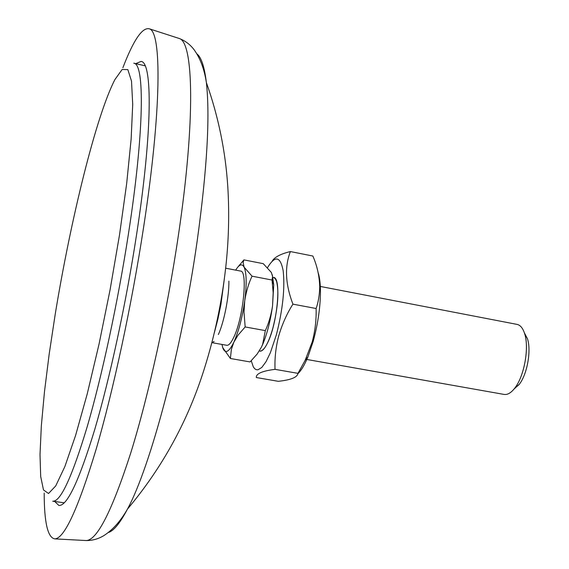 <?xml version="1.0" encoding="UTF-8"?>
<svg xmlns="http://www.w3.org/2000/svg" width="569" height="569" viewBox="0 0 569 569"><rect width="100%" height="100%" fill="white"/><g stroke="black" fill="none" stroke-linecap="round" stroke-linejoin="round"><path stroke-width="0.85" d="M54.695 501.474L58.877 505.45C67.064 506.282 79.006 481.004 94.71 429.609C109.803 378.442 125.969 303.754 136.468 235.296C152.57 131.283 152.606 61.608 141.02 61.438L135.692 63.65M44.19 493.103C44.211 522.676 47.789 537.933 54.923 538.886C64.453 538.295 78.166 508.473 96.083 449.425C113.323 390.554 131.738 305.069 143.644 227.003C161.696 109.632 161.781 31.437 149.291 28.799C142.286 27.134 133.487 40.1 122.89 67.704M206.391 82.605C218.389 116.503 225.53 151.283 227.806 186.966C229.442 213.994 228.717 241.107 225.63 268.305C221.768 302.267 214.748 335.49 204.57 367.965C188.303 420.235 162.599 467.284 127.456 509.113C150.23 467.469 181.781 349.921 197.13 241.277C207.059 169.548 210.146 116.659 206.376 82.612L206.369 82.533C204.477 66.858 201.319 57.305 196.902 53.856M214.357 332.694L217.913 319.074L220.921 304.5L224.421 278.262M108.352 532.52C113.708 530.884 120.073 523.089 127.442 509.141M211.917 342.659L226.789 345.291C228.802 345.561 231.128 342.887 233.774 337.282C243.34 317.886 248.02 270.545 240.523 271.064L225.694 268.205M218.354 334.522C224.03 322.274 229.172 296.229 228.887 281.1M267.359 343.299C277.466 324.145 281.698 277.06 273.504 277.423L275.282 278.675L276.619 281.506C279.109 292.352 277.9 307.729 272.992 327.623C270.282 337.417 267.359 344.359 264.229 348.456L261.953 350.632L259.862 351.151C262.067 351.45 264.571 348.833 267.359 343.299M305.966 359.316L504.098 394.424C507.456 394.943 510.941 392.951 514.54 388.428L515.116 387.66C524.362 375.647 529.312 347.645 524.661 333.726C522.911 328.213 520.379 325.105 517.05 324.394L319.721 286.335M513.992 389.111L519.483 384.054C527.271 373.94 531.41 350.532 527.484 338.797L524.39 332.893M272.032 280.026L252.046 276.185L244.108 267.16L243.148 262.608L243.909 259.884L263.269 263.667L271.342 272.437L272.587 276.506L272.032 280.026L273.177 292.679L272.537 305.944L273.732 284.87L272.331 274.898M261.42 347.154L262.743 344.281C267.188 333.626 270.453 320.852 272.537 305.944C271.086 315.24 268.682 323.462 265.325 330.61L262.629 344.416L261.42 347.154L257.152 354.046L250.09 361.934L230.395 358.491L231.377 349.409L233.831 342.246L238.013 335.205L245.168 326.947L244.009 312.281L244.734 300.745C246.235 291.406 248.674 283.22 252.046 276.185M243.909 259.884L238.127 266.733M222.657 347.495L230.395 358.491M265.325 330.61L245.168 326.947M221.946 344.437L222.956 348.342C225.416 354.032 229.044 351.998 233.831 342.246C238.66 331.378 242.294 317.545 244.734 300.745C246.825 284.223 246.612 273.028 244.108 267.16C242.024 263.34 239.215 264.329 235.694 270.133M318.092 272.473C319.472 276.591 320.255 282.188 320.432 289.272C320.617 305.546 318.206 322.886 313.206 341.293L307.929 356.877C304.586 364.942 301.25 370.54 297.921 373.662M290.396 251.562L312.858 256.029C317.153 265.865 319.444 276.207 319.721 287.061C319.508 295.133 318.306 302.281 316.115 308.512C316.428 319.913 315.112 331.115 312.153 342.111L305.148 360.341L297.971 373.342C297.409 377.318 290.859 379.978 278.305 381.308L256.342 377.539C255.915 373.705 262.145 370.981 275.04 369.352C274.585 358.25 275.801 347.147 278.675 336.051C282.103 324.366 286.854 313.732 292.921 304.152C285.339 284.216 284.5 266.683 290.396 251.562C280.602 253.923 274.528 257.131 272.174 261.164M267.558 267.565C275.126 255.204 280.332 256.242 283.17 270.688C285.055 288.099 282.807 309.415 276.427 334.629L270.382 352.716L266.043 361.671L261.79 367.467L257.913 369.822L256.185 369.672L254.635 368.662L253.283 366.82L251.249 360.789M297.971 373.342L275.04 369.352M316.115 308.512L292.921 304.152M85.314 540.493L86.303 540.55C97.235 540.024 112.057 510.806 130.77 452.888C148.722 395.163 167.201 311.35 178.495 234.627C195.644 119.312 193.517 41.757 179.185 38.472L178.239 38.166M64.269 502.818L52.753 501.204C60.542 501.972 72.071 476.986 87.342 426.245C102.029 375.753 117.883 302.125 128.317 234.641C144.32 132.065 144.832 63.287 133.786 63.209L145.116 65.819M119.533 234.791L126.702 183.31L131.147 138.936L132.712 104.355L131.51 81.104L127.847 69.624L122.15 69.475L114.895 79.589C96.047 116.076 70.784 219.143 55.221 314.209L49.162 354.224L44.46 391.899L41.338 425.84L40.015 454.553L40.684 476.459L43.493 489.952L48.529 493.508L55.734 485.912L64.902 466.488L75.613 435.37L87.263 393.791L99.042 344.117L110.08 289.77L119.533 234.791M206.369 82.533C204.285 68.998 200.11 57.946 193.83 49.368C189.868 44.29 184.989 40.655 179.185 38.472L149.291 28.799M127.449 509.127C120.664 521.019 112.804 529.846 103.871 535.607C98.359 538.935 92.505 540.586 86.303 540.55L54.923 538.886M211.86 342.687L214.108 341.464M518.992 384.701L514.54 388.428M273.732 284.87L272.089 279.87M527.484 338.797L524.661 333.726M307.929 356.877L305.148 360.341M320.432 289.272L319.721 287.061"/></g></svg>
